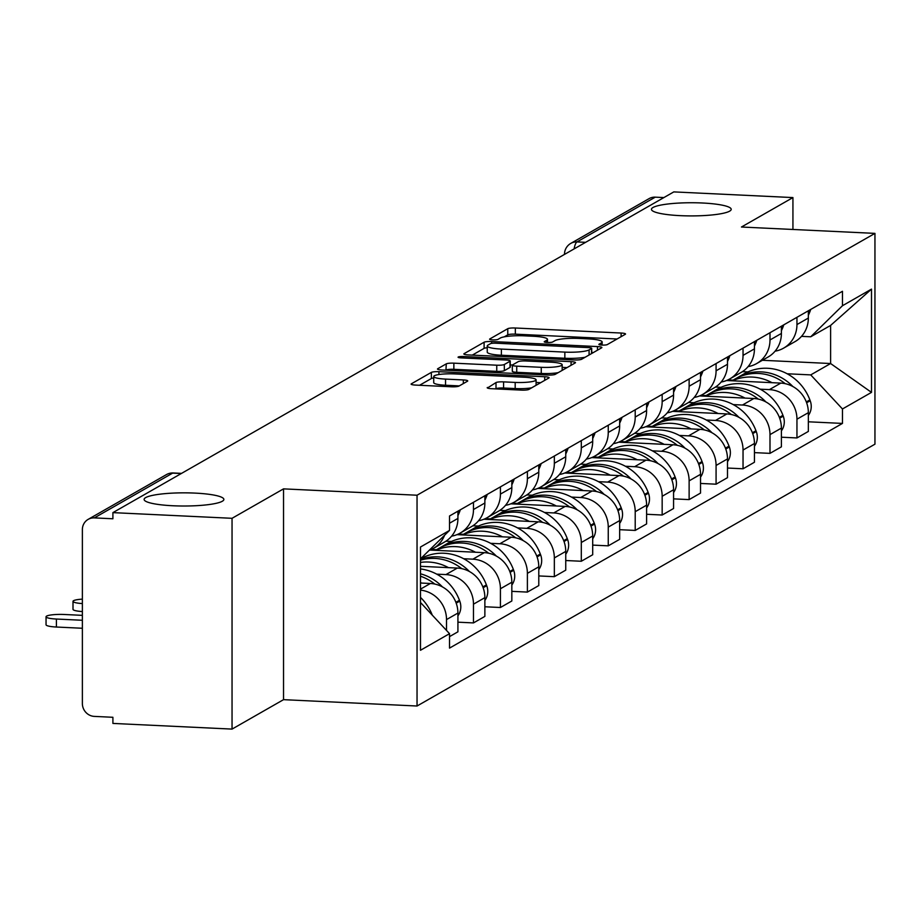 <?xml version="1.0" encoding="UTF-8"?>
<svg xmlns="http://www.w3.org/2000/svg" width="921" height="921" viewBox="0 0 921 921"><rect width="100%" height="100%" fill="white"/><g stroke="black" fill="none" stroke-linecap="round" stroke-linejoin="round"><path stroke-width="1.38" d="M601.966 345.076A4.283 0.702 0 0 0 607.273 344.592L625.29 334.288A6.113 1.013 0 0 0 625.532 334.012A6.113 1.013 0 0 0 621.111 333.034L515.334 328.003A6.113 1.013 0 0 0 507.77 328.693L489.742 338.997A4.283 0.702 0 0 0 489.581 339.193A4.283 0.702 0 0 0 492.666 339.872A4.283 0.702 0 0 0 497.973 339.389L500.299 338.053A19.571 3.235 0 0 1 524.533 335.843L533.351 336.269A19.571 3.235 0 0 1 547.5 339.365A19.571 3.235 0 0 1 546.729 340.263L544.392 341.599A4.283 0.702 0 0 0 544.23 341.795A4.283 0.702 0 0 0 547.316 342.474A4.283 0.702 0 0 0 552.623 341.99L554.949 340.655A19.571 3.235 0 0 1 579.182 338.444L588.001 338.87A19.571 3.235 0 0 1 602.15 341.967A19.571 3.235 0 0 1 601.378 342.865L599.041 344.201A4.283 0.702 0 0 0 598.88 344.396A4.283 0.702 0 0 0 601.966 345.076M195.045 493.103A39.879 6.585 0 0 0 144.113 499.424A39.879 6.585 0 0 0 172.929 505.756A39.879 6.585 0 0 0 223.872 499.424A39.879 6.585 0 0 0 195.045 493.103M702.378 203A39.879 6.585 0 0 0 651.446 209.32A39.879 6.585 0 0 0 680.262 215.652A39.879 6.585 0 0 0 731.205 209.32A39.879 6.585 0 0 0 702.378 203M487.439 387.453A6.113 1.013 0 0 0 487.197 387.729A6.113 1.013 0 0 0 491.618 388.708L521.298 390.113A6.113 1.013 0 0 0 528.873 389.422L548.881 377.978A6.113 1.013 0 0 0 549.123 377.702A6.113 1.013 0 0 0 544.702 376.735L438.926 371.693A6.113 1.013 0 0 0 431.362 372.383L411.342 383.827A6.113 1.013 0 0 0 411.1 384.103A6.113 1.013 0 0 0 415.521 385.082L451.371 386.785A6.113 1.013 0 0 0 458.946 386.095L467.511 381.202A6.113 1.013 0 0 0 467.741 380.914A6.113 1.013 0 0 0 463.321 379.947L445.545 379.095A16.359 2.705 0 0 1 433.722 376.505A16.359 2.705 0 0 1 454.629 373.914L524.256 377.23A16.359 2.705 0 0 1 536.08 379.82A16.359 2.705 0 0 1 515.184 382.422L503.58 381.87A6.113 1.013 0 0 0 496.005 382.56L487.439 388.017M417.04 495.222L283.53 488.867L232.046 518.304L112.903 512.629L673.804 191.902L792.935 197.578L741.451 227.015L874.95 233.381L417.04 495.222L417.04 706.016L874.95 444.175L874.95 233.381M574.048 359.95A6.113 1.013 0 0 0 581.623 359.259L601.632 347.816A6.113 1.013 0 0 0 601.874 347.539A6.113 1.013 0 0 0 597.453 346.572L491.676 341.53A6.113 1.013 0 0 0 484.101 342.221L464.092 353.664A6.113 1.013 0 0 0 463.85 353.94A6.113 1.013 0 0 0 468.271 354.919L574.048 359.95M575.257 362.897L555.248 374.34A6.113 1.013 0 0 1 547.673 375.031L441.896 370A6.113 1.013 0 0 1 437.475 369.022A6.113 1.013 0 0 1 437.717 368.745L446.282 363.853A6.113 1.013 0 0 1 453.857 363.162L496.753 365.2A6.113 1.013 0 0 0 504.328 364.509L510.004 361.262A6.113 1.013 0 0 0 510.246 360.986A6.113 1.013 0 0 0 505.825 360.007L461.168 357.889A4.283 0.702 0 0 1 458.071 357.21A4.283 0.702 0 0 1 463.539 356.531L571.078 361.654A6.113 1.013 0 0 1 575.498 362.621A6.113 1.013 0 0 1 575.257 362.897M232.046 518.304L232.046 729.098L112.903 723.422L112.903 717.286L94.345 716.4A12.457 11.812 -119.8 0 1 82.372 703.54L82.372 529.61A12.457 11.812 -119.8 0 1 88.163 519.363L166.436 474.603A12.457 11.812 60.2 0 1 172.618 473.129L94.345 517.89A12.457 11.812 -119.8 0 0 88.163 519.363M232.046 729.098L283.53 699.661L417.04 706.016M112.903 512.629L112.903 518.776L94.345 517.89M585.606 242.327L576.972 241.924A12.457 11.812 60.2 0 0 570.778 243.397L649.063 198.637A12.457 11.812 60.2 0 1 655.245 197.163L576.972 241.924A12.457 3.408 92.7 0 0 574.117 248.9M663.88 197.566L655.245 197.163M792.935 229.467L792.935 197.578M796.953 317.308L796.953 324.56A28.666 27.158 60.2 0 1 783.633 348.126L795.042 341.61A28.666 27.158 -119.8 0 0 808.35 318.044L808.35 310.791M760.182 389.18L769.415 389.618A28.666 27.158 60.2 0 1 796.953 419.205L808.35 412.677A28.666 27.158 -119.8 0 0 780.812 383.101L726.508 380.511M808.35 412.677L808.35 431.431L796.953 437.947L781.399 437.21M783.633 348.126A28.666 27.158 60.2 0 1 775.068 351.189M796.953 419.205L796.953 437.947M715.479 387.05L720.993 387.315M769.991 332.723L769.991 339.976A28.666 27.158 60.2 0 1 756.682 363.542L768.091 357.026A28.666 27.158 -119.8 0 0 781.399 333.448L781.399 326.207M754.437 452.625L769.991 453.362L781.399 446.835L781.399 428.092A28.666 27.158 -119.8 0 0 753.862 398.517L699.557 395.926M756.682 363.542A28.666 27.158 60.2 0 1 748.105 366.604M733.231 404.595L742.453 405.033A28.666 27.158 60.2 0 1 769.991 434.62L769.991 453.362M688.528 402.465L694.031 402.73M743.04 348.138L743.04 355.391A28.666 27.158 60.2 0 1 729.731 378.957L741.129 372.441A28.666 27.158 -119.8 0 0 754.437 348.863L754.437 341.622M727.486 468.041L743.04 468.777L754.437 462.25L754.437 443.508A28.666 27.158 -119.8 0 0 726.899 413.932L672.595 411.342M729.731 378.957A28.666 27.158 60.2 0 1 721.155 382.019M706.269 420.011L715.502 420.448A28.666 27.158 60.2 0 1 743.04 450.035L743.04 468.777M661.566 417.881L667.08 418.146M716.078 363.553L716.078 370.806A28.666 27.158 60.2 0 1 702.769 394.372L714.178 387.856A28.666 27.158 -119.8 0 0 727.486 364.279L727.486 357.037M700.524 483.444L716.078 484.193L727.486 477.665L727.486 458.923A28.666 27.158 -119.8 0 0 699.948 429.347L645.644 426.757M702.769 394.372A28.666 27.158 60.2 0 1 694.192 397.423M679.318 435.426L688.54 435.863A28.666 27.158 60.2 0 1 716.078 465.45L716.078 484.193M634.615 433.296L640.118 433.561M689.127 378.968L689.127 386.221A28.666 27.158 60.2 0 1 675.818 409.787L687.216 403.271A28.666 27.158 -119.8 0 0 700.524 379.694L700.524 372.452M673.573 498.86L689.127 499.608L700.524 493.08L700.524 474.338A28.666 27.158 -119.8 0 0 672.986 444.762L618.682 442.172M675.818 409.787A28.666 27.158 60.2 0 1 667.241 412.838M652.367 450.841L661.589 451.278A28.666 27.158 60.2 0 1 689.127 480.866L689.127 499.608M607.653 448.711L613.167 448.976M662.164 394.384L662.164 401.637A28.666 27.158 60.2 0 1 648.856 425.203L660.265 418.675A28.666 27.158 -119.8 0 0 673.573 395.109L673.573 387.868M646.611 514.275L662.164 515.023L673.573 508.496L673.573 489.753A28.666 27.158 -119.8 0 0 646.035 460.166L591.731 457.587M648.856 425.203A28.666 27.158 60.2 0 1 640.279 428.253M625.405 466.256L634.627 466.694A28.666 27.158 60.2 0 1 662.164 496.269L662.164 515.023M580.702 464.126L586.205 464.391M635.214 409.799L635.214 417.04A28.666 27.158 60.2 0 1 621.905 440.618L633.303 434.09A28.666 27.158 -119.8 0 0 646.611 410.524L646.611 403.271M619.66 529.69L635.214 530.427L646.611 523.911L646.611 505.169A28.666 27.158 -119.8 0 0 619.073 475.581L564.769 473.003M621.905 440.618A28.666 27.158 60.2 0 1 613.328 443.669M598.454 481.671L607.676 482.109A28.666 27.158 60.2 0 1 635.214 511.685L635.214 530.427M553.74 479.542L559.254 479.795M608.251 425.214L608.251 432.456A28.666 27.158 60.2 0 1 594.943 456.033L606.352 449.506A28.666 27.158 -119.8 0 0 619.66 425.939L619.66 418.687M592.698 545.105L608.251 545.842L619.66 539.326L619.66 520.584A28.666 27.158 -119.8 0 0 592.122 490.997L537.818 488.418M594.943 456.033A28.666 27.158 60.2 0 1 586.378 459.084M571.492 497.087L580.714 497.524A28.666 27.158 60.2 0 1 608.251 527.1L608.251 545.842M526.789 494.957L532.292 495.21M581.301 440.629L581.301 447.871A28.666 27.158 60.2 0 1 567.992 471.448L579.39 464.921A28.666 27.158 -119.8 0 0 592.698 441.355L592.698 434.102M565.747 560.521L581.301 561.257L592.698 554.741L592.698 535.999A28.666 27.158 -119.8 0 0 565.16 506.412L510.856 503.822M567.992 471.448A28.666 27.158 60.2 0 1 559.415 474.499M544.541 512.49L553.763 512.939A28.666 27.158 60.2 0 1 581.301 542.515L581.301 561.257M499.827 510.361L505.341 510.625M554.338 456.045L554.338 463.286A28.666 27.158 60.2 0 1 541.03 486.864L552.439 480.336A28.666 27.158 -119.8 0 0 565.747 456.77L565.747 449.517M538.785 575.936L554.338 576.673L565.747 570.157L565.747 551.414A28.666 27.158 -119.8 0 0 538.209 521.827L483.905 519.237M541.03 486.864A28.666 27.158 60.2 0 1 532.465 489.914M517.579 527.906L526.8 528.355A28.666 27.158 60.2 0 1 554.338 557.93L554.338 576.673M472.876 525.776L478.379 526.041M527.388 471.46L527.388 478.701A28.666 27.158 60.2 0 1 514.079 502.267L525.477 495.751A28.666 27.158 -119.8 0 0 538.785 472.185L538.785 464.932M511.834 591.351L527.388 592.088L538.785 585.572L538.785 566.829A28.666 27.158 -119.8 0 0 511.247 537.242L456.943 534.652M514.079 502.267A28.666 27.158 60.2 0 1 505.502 505.33M490.628 543.321L499.85 543.758A28.666 27.158 60.2 0 1 527.388 573.346L527.388 592.088M445.914 541.191L451.428 541.456M500.425 486.864L500.425 494.117A28.666 27.158 60.2 0 1 487.117 517.683L498.526 511.167A28.666 27.158 -119.8 0 0 511.834 487.6L511.834 480.348M484.872 606.766L500.425 607.503L511.834 600.987L511.834 582.233A28.666 27.158 -119.8 0 0 484.296 552.658L429.992 550.067M487.117 517.683A28.666 27.158 60.2 0 1 478.552 520.745M463.666 558.736L472.887 559.174A28.666 27.158 60.2 0 1 500.425 588.761L500.425 607.503M422.589 556.779L424.466 556.871M473.475 502.279L473.475 509.532A28.666 27.158 60.2 0 1 460.166 533.098L471.564 526.582A28.666 27.158 -119.8 0 0 484.872 503.004L484.872 495.763M457.921 622.182L473.475 622.918L484.872 616.391L484.872 597.648A28.666 27.158 -119.8 0 0 457.334 568.073L420.494 566.311M460.166 533.098A28.666 27.158 60.2 0 1 451.589 536.16M436.715 574.151L445.937 574.589A28.666 27.158 60.2 0 1 473.475 604.176L473.475 622.918M444.59 535.251A28.666 27.158 60.2 0 1 433.204 548.513L444.613 541.997A28.666 27.158 -119.8 0 0 457.921 518.419L457.921 511.178M449.529 636.618L457.921 631.806L457.921 613.064A28.666 27.158 -119.8 0 0 430.383 583.488L420.494 583.016M433.204 548.513A28.666 27.158 60.2 0 1 429.105 550.401M420.494 590.119A28.666 27.158 60.2 0 1 446.512 619.591L446.512 630.436M787.144 373.765L810.733 374.893L830.604 363.53L830.604 325.424L810.733 336.787L801.523 336.349M742.441 371.635L747.944 371.9M762.392 360.284L830.604 363.53L871.496 392.381L842.462 408.97L810.733 374.893M810.733 336.787L842.462 305.726L871.496 289.125L871.496 392.381M420.494 602.484L449.529 633.671L449.529 648.108L842.462 423.418L842.462 408.97M449.529 633.671L420.494 650.272L420.494 547.016L449.529 530.415L420.494 558.84M842.462 305.726L842.462 291.289L449.529 515.979L449.529 530.415M283.53 488.867L283.53 699.661M808.35 421.795L842.462 423.418M871.496 289.125L830.604 325.424M617.07 338.997L515.334 334.15A6.113 1.013 0 0 0 507.77 334.841L504.248 336.844M487.244 347.747A6.113 1.013 0 0 0 484.101 348.368L472.312 355.103M593.412 352.524L591.708 352.444M591.535 348.495A4.283 0.702 0 0 0 591.708 348.299A4.283 0.702 0 0 0 588.611 347.62L495.763 343.199A4.283 0.702 0 0 0 490.467 343.683L488.003 345.087A19.571 3.235 0 0 0 487.244 345.985A19.571 3.235 0 0 0 501.381 349.082L564.849 352.11A19.571 3.235 0 0 0 589.083 349.899L591.535 348.495L591.535 353.595M487.244 345.985L487.244 352.121A19.571 3.235 0 0 0 501.381 355.23L501.381 349.082M585.134 357.256A19.571 3.235 0 0 1 564.849 358.257L501.381 355.23M445.937 370.184L446.282 363.853M510.004 366.846A6.113 1.013 0 0 1 510.246 367.134A6.113 1.013 0 0 1 510.004 367.41L504.328 370.656A6.113 1.013 0 0 1 496.753 371.347L453.857 369.309A6.113 1.013 0 0 0 446.282 369.989M510.246 364.9L512.41 365.004M562.167 367.375L567.037 367.606M541.26 367.318A16.359 2.705 0 0 0 562.167 364.728A16.359 2.705 0 0 0 550.344 362.137L525.81 360.963A6.113 1.013 0 0 0 518.235 361.654L512.548 364.9A6.113 1.013 0 0 0 512.306 365.188A6.113 1.013 0 0 0 516.727 366.155L541.26 367.318L541.26 373.466A16.359 2.705 0 0 0 558.253 372.625M512.548 371.048A6.113 1.013 0 0 0 512.306 371.324A6.113 1.013 0 0 0 516.727 372.303L516.727 366.155M541.26 373.466L516.727 372.303M531.693 387.81A16.359 2.705 0 0 1 515.184 388.558L503.58 388.006A6.113 1.013 0 0 0 496.005 388.697L495.671 388.892M433.722 376.505L433.722 382.652A16.359 2.705 0 0 0 445.545 385.243L445.545 379.095M459.28 385.899L445.545 385.243M433.722 377.978A6.113 1.013 0 0 0 431.362 378.531L419.562 385.266M540.662 382.687L536.08 382.468M732.345 380.787A47.351 44.876 60.2 0 1 752.169 377.069A47.351 44.876 60.2 0 1 771.982 382.675M731.976 380.776L734.97 379.061A47.351 44.876 60.2 0 1 758.467 373.466A47.351 44.876 60.2 0 1 785.233 383.677M792.866 386.521A47.351 44.876 -119.8 0 0 761.241 371.888A47.351 44.876 -119.8 0 0 737.733 377.483A47.351 44.876 -119.8 0 0 736.363 378.301M737.733 377.483L744.041 373.88A47.351 44.876 60.2 0 1 767.538 368.273A47.351 44.876 60.2 0 1 809.881 399.898L810.192 400.727A15.738 14.909 60.2 0 1 808.35 415.463M810.71 309.444A15.738 14.909 60.2 0 1 810.192 310.999L809.881 311.805A47.351 44.876 60.2 0 1 808.35 315.281M727.901 379.913L733.058 380.154M705.394 396.203A47.351 44.876 60.2 0 1 725.207 392.484A47.351 44.876 60.2 0 1 745.02 398.091M705.014 396.191L708.007 394.476A47.351 44.876 60.2 0 1 731.516 388.881A47.351 44.876 60.2 0 1 758.282 399.092M765.915 401.936A47.351 44.876 -119.8 0 0 734.279 387.304A47.351 44.876 -119.8 0 0 710.77 392.899A47.351 44.876 -119.8 0 0 709.4 393.716M710.77 392.899L717.079 389.295A47.351 44.876 60.2 0 1 740.588 383.689A47.351 44.876 60.2 0 1 782.931 415.313L783.241 416.142A15.738 14.909 60.2 0 1 781.399 430.867M783.748 324.86A15.738 14.909 60.2 0 1 783.241 326.414L782.931 327.22A47.351 44.876 60.2 0 1 781.399 330.697M700.939 395.328L706.096 395.57M678.432 411.618A47.351 44.876 60.2 0 1 698.256 407.899A47.351 44.876 60.2 0 1 718.069 413.506M678.063 411.606L681.056 409.891A47.351 44.876 60.2 0 1 704.565 404.296A47.351 44.876 60.2 0 1 731.32 414.508M738.953 417.351A47.351 44.876 -119.8 0 0 707.328 402.719A47.351 44.876 -119.8 0 0 683.819 408.314A47.351 44.876 -119.8 0 0 682.449 409.131M683.819 408.314L690.128 404.699A47.351 44.876 60.2 0 1 713.637 399.104A47.351 44.876 60.2 0 1 755.968 430.729L756.279 431.558A15.738 14.909 60.2 0 1 754.437 446.282M756.797 340.275A15.738 14.909 60.2 0 1 756.279 341.829L755.968 342.635A47.351 44.876 60.2 0 1 754.437 346.112M673.988 410.743L679.145 410.985M651.481 427.033A47.351 44.876 60.2 0 1 671.294 423.315A47.351 44.876 60.2 0 1 691.107 428.921M651.101 427.022L654.094 425.306A47.351 44.876 60.2 0 1 677.603 419.711A47.351 44.876 60.2 0 1 704.369 429.923M712.002 432.766A47.351 44.876 -119.8 0 0 680.366 418.122A47.351 44.876 -119.8 0 0 656.857 423.729A47.351 44.876 -119.8 0 0 655.487 424.546M656.857 423.729L663.166 420.114A47.351 44.876 60.2 0 1 686.675 414.519A47.351 44.876 60.2 0 1 729.018 446.144L729.328 446.973A15.738 14.909 60.2 0 1 727.486 461.697M729.846 355.69A15.738 14.909 60.2 0 1 729.328 357.244L729.018 358.05A47.351 44.876 60.2 0 1 727.486 361.527M647.026 426.158L652.183 426.4M624.519 442.448A47.351 44.876 60.2 0 1 644.343 438.73A47.351 44.876 60.2 0 1 664.156 444.336M624.15 442.425L627.143 440.722A47.351 44.876 60.2 0 1 650.652 435.126A47.351 44.876 60.2 0 1 677.407 445.338M685.04 448.182A47.351 44.876 -119.8 0 0 653.415 433.538A47.351 44.876 -119.8 0 0 629.906 439.144A47.351 44.876 -119.8 0 0 628.536 439.95M629.906 439.144L636.215 435.529A47.351 44.876 60.2 0 1 659.724 429.934A47.351 44.876 60.2 0 1 702.055 461.548L702.366 462.388A15.738 14.909 60.2 0 1 700.524 477.113M702.884 371.105A15.738 14.909 60.2 0 1 702.366 372.66L702.055 373.466A47.351 44.876 60.2 0 1 700.524 376.942M620.075 441.562L625.232 441.815M597.568 457.864A47.351 44.876 60.2 0 1 617.381 454.145A47.351 44.876 60.2 0 1 637.205 459.752M597.188 457.841L600.181 456.137A47.351 44.876 60.2 0 1 623.69 450.542A47.351 44.876 60.2 0 1 650.456 460.753M658.089 463.597A47.351 44.876 -119.8 0 0 626.453 448.953A47.351 44.876 -119.8 0 0 602.944 454.548A47.351 44.876 -119.8 0 0 601.586 455.365M602.944 454.548L609.253 450.945A47.351 44.876 60.2 0 1 632.762 445.35A47.351 44.876 60.2 0 1 675.105 476.963L675.415 477.803A15.738 14.909 60.2 0 1 673.573 492.528M675.933 386.521A15.738 14.909 60.2 0 1 675.415 388.075L675.105 388.881A47.351 44.876 60.2 0 1 673.573 392.358M593.112 456.977L598.27 457.23M570.606 473.279A47.351 44.876 60.2 0 1 590.43 469.56A47.351 44.876 60.2 0 1 610.243 475.167M570.237 473.256L573.23 471.552A47.351 44.876 60.2 0 1 596.739 465.945A47.351 44.876 60.2 0 1 623.505 476.169M631.127 479.012A47.351 44.876 -119.8 0 0 599.502 464.368A47.351 44.876 -119.8 0 0 575.993 469.963A47.351 44.876 -119.8 0 0 574.623 470.781M575.993 469.963L582.302 466.36A47.351 44.876 60.2 0 1 605.811 460.765A47.351 44.876 60.2 0 1 648.142 492.378L648.453 493.219A15.738 14.909 60.2 0 1 646.611 507.943M648.971 401.924A15.738 14.909 60.2 0 1 648.453 403.49L648.142 404.296A47.351 44.876 60.2 0 1 646.611 407.773M566.162 472.392L571.319 472.646M543.655 488.694A47.351 44.876 60.2 0 1 563.468 484.976A47.351 44.876 60.2 0 1 583.292 490.582M543.275 488.671L546.268 486.967A47.351 44.876 60.2 0 1 569.777 481.361A47.351 44.876 60.2 0 1 596.543 491.572M604.176 494.427A47.351 44.876 -119.8 0 0 572.54 479.783A47.351 44.876 -119.8 0 0 549.031 485.379A47.351 44.876 -119.8 0 0 547.673 486.196M549.031 485.379L555.34 481.775A47.351 44.876 60.2 0 1 578.849 476.18A47.351 44.876 60.2 0 1 621.191 507.793L621.502 508.634A15.738 14.909 60.2 0 1 619.66 523.358M622.02 417.34A15.738 14.909 60.2 0 1 621.502 418.905L621.191 419.711A47.351 44.876 60.2 0 1 619.66 423.188M539.199 487.808L544.357 488.061M516.693 504.109A47.351 44.876 60.2 0 1 536.517 500.391A47.351 44.876 60.2 0 1 556.33 505.997M516.324 504.086L519.317 502.371A47.351 44.876 60.2 0 1 542.826 496.776A47.351 44.876 60.2 0 1 569.592 506.987M577.214 509.843A47.351 44.876 -119.8 0 0 545.589 495.199A47.351 44.876 -119.8 0 0 522.08 500.794A47.351 44.876 -119.8 0 0 520.71 501.611M522.08 500.794L528.389 497.19A47.351 44.876 60.2 0 1 551.898 491.595A47.351 44.876 60.2 0 1 594.229 523.209L594.552 524.049A15.738 14.909 60.2 0 1 592.698 538.773M595.058 432.755A15.738 14.909 60.2 0 1 594.552 434.321L594.229 435.126A47.351 44.876 60.2 0 1 592.698 438.592M512.249 503.223L517.406 503.465M489.742 519.525A47.351 44.876 60.2 0 1 509.555 515.795A47.351 44.876 60.2 0 1 529.379 521.413M489.362 519.502L492.355 517.786A47.351 44.876 60.2 0 1 515.864 512.191A47.351 44.876 60.2 0 1 542.63 522.403M550.263 525.258A47.351 44.876 -119.8 0 0 518.627 510.614A47.351 44.876 -119.8 0 0 495.118 516.209A47.351 44.876 -119.8 0 0 493.76 517.026M495.118 516.209L501.427 512.606A47.351 44.876 60.2 0 1 524.935 507.011A47.351 44.876 60.2 0 1 567.278 538.624L567.589 539.464A15.738 14.909 60.2 0 1 565.747 554.189M568.107 448.17A15.738 14.909 60.2 0 1 567.589 449.736L567.278 450.542A47.351 44.876 60.2 0 1 565.747 454.007M485.286 518.638L490.444 518.88M462.779 534.928A47.351 44.876 60.2 0 1 482.604 531.21A47.351 44.876 60.2 0 1 502.417 536.816M462.411 534.917L465.404 533.201A47.351 44.876 60.2 0 1 488.913 527.606A47.351 44.876 60.2 0 1 515.679 537.818M523.301 540.673A47.351 44.876 -119.8 0 0 491.676 526.029A47.351 44.876 -119.8 0 0 468.167 531.624A47.351 44.876 -119.8 0 0 466.797 532.442M468.167 531.624L474.476 528.021A47.351 44.876 60.2 0 1 497.985 522.426A47.351 44.876 60.2 0 1 540.316 554.039L540.639 554.879A15.738 14.909 60.2 0 1 538.785 569.604M541.145 463.585A15.738 14.909 60.2 0 1 540.639 465.151L540.316 465.957A47.351 44.876 60.2 0 1 538.785 469.422M458.336 534.053L463.493 534.295M435.829 550.344A47.351 44.876 60.2 0 1 455.642 546.625A47.351 44.876 60.2 0 1 475.466 552.232M435.449 550.332L438.442 548.617A47.351 44.876 60.2 0 1 461.951 543.022A47.351 44.876 60.2 0 1 488.717 553.233M496.35 556.088A47.351 44.876 -119.8 0 0 464.714 541.444A47.351 44.876 -119.8 0 0 441.205 547.039A47.351 44.876 -119.8 0 0 439.847 547.857M441.205 547.039L447.514 543.436A47.351 44.876 60.2 0 1 471.022 537.829A47.351 44.876 60.2 0 1 513.365 569.454L513.676 570.295A15.738 14.909 60.2 0 1 511.834 585.019M514.194 479.001A15.738 14.909 60.2 0 1 513.676 480.555L513.365 481.361A47.351 44.876 60.2 0 1 511.834 484.837M431.373 549.469L436.531 549.71M420.494 562.42A47.351 44.876 60.2 0 1 428.691 562.04A47.351 44.876 60.2 0 1 448.504 567.647M420.494 560.187A47.351 44.876 60.2 0 1 435 558.437A47.351 44.876 60.2 0 1 461.766 568.648M469.388 571.492A47.351 44.876 -119.8 0 0 437.763 556.86A47.351 44.876 -119.8 0 0 420.494 559.531M420.494 558.886L420.563 558.851A47.351 44.876 60.2 0 1 444.072 553.245A47.351 44.876 60.2 0 1 486.403 584.87L486.725 585.698A15.738 14.909 60.2 0 1 484.872 600.423M487.232 494.416A15.738 14.909 60.2 0 1 486.725 495.97L486.403 496.776A47.351 44.876 60.2 0 1 484.872 500.253M82.372 599.134A14.333 2.36 -0 0 0 73.001 601.355A14.333 2.36 -0 0 0 82.372 603.566M82.372 611.556A14.333 2.36 180 0 1 73.001 609.345L73.001 601.355M420.494 568.948A47.351 44.876 60.2 0 1 459.452 600.285L459.763 601.114A15.738 14.909 60.2 0 1 457.921 615.838M442.437 586.907A47.351 44.876 -119.8 0 0 420.494 573.806M460.281 509.831A15.738 14.909 60.2 0 1 459.763 511.385L459.452 512.191A47.351 44.876 60.2 0 1 457.921 515.668M420.494 582.509A47.351 44.876 60.2 0 1 421.553 583.062M420.494 576.224A47.351 44.876 60.2 0 1 434.804 584.064M82.372 615.355L64.355 614.491A14.333 2.36 -0 0 0 46.05 616.759A14.333 2.36 -0 0 0 56.411 619.039L56.411 627.028A14.333 2.36 180 0 1 46.05 624.749L46.05 616.759M420.494 597.418A47.351 44.876 60.2 0 1 432.283 615.147M82.372 628.26L56.411 627.028M82.372 620.27L56.411 619.039M473.475 604.176L484.872 597.648M500.425 588.761L511.834 582.233M527.388 573.346L538.785 566.829M554.338 557.93L565.747 551.414M581.301 542.515L592.698 535.999M608.251 527.1L619.66 520.584M635.214 511.685L646.611 505.169M662.164 496.269L673.573 489.753M689.127 480.866L700.524 474.338M716.078 465.45L727.486 458.923M743.04 450.035L754.437 443.508M769.991 434.62L781.399 428.092M446.512 619.591L457.921 613.064M420.494 589.141L430.383 583.488M445.937 574.589L457.334 568.073M473.475 509.532L484.872 503.004M472.887 559.174L484.296 552.658M500.425 494.117L511.834 487.6M499.85 543.758L511.247 537.242M527.388 478.701L538.785 472.185M526.8 528.355L538.209 521.827M554.338 463.286L565.747 456.77M553.763 512.939L565.16 506.412M581.301 447.871L592.698 441.355M580.714 497.524L592.122 490.997M608.251 432.456L619.66 425.939M607.676 482.109L619.073 475.581M635.214 417.04L646.611 410.524M634.627 466.694L646.035 460.166M662.164 401.637L673.573 395.109M661.589 451.278L672.986 444.762M689.127 386.221L700.524 379.694M688.54 435.863L699.948 429.347M716.078 370.806L727.486 364.279M715.502 420.448L726.899 413.932M743.04 355.391L754.437 348.863M742.453 405.033L753.862 398.517M769.991 339.976L781.399 333.448M769.415 389.618L780.812 383.101M796.953 324.56L808.35 318.044M449.529 523.22L457.921 518.419M181.264 473.544L172.618 473.129A12.457 3.408 92.7 0 1 173.217 472.98A12.457 12.457 0 0 0 166.436 474.603M601.378 345.041L601.378 342.865M546.729 342.439L546.729 340.263M507.77 334.841L507.77 328.693M515.334 334.15L515.334 328.003M621.111 336.683L621.111 333.034M484.101 348.368L484.101 342.221M491.676 343.36L491.676 341.53M597.453 350.21L597.453 346.572M564.849 358.257L564.849 352.11M589.083 354.999L589.083 349.899M453.857 369.309L453.857 363.162M496.753 371.347L496.753 365.2M504.328 370.656L504.328 364.509M510.004 367.41L510.004 361.262M463.539 358.004L463.539 356.531M571.078 365.292L571.078 361.654M496.005 388.697L496.005 382.56M503.58 388.006L503.58 381.87M515.184 388.558L515.184 382.422M463.321 383.585L463.321 379.947M431.362 378.531L431.362 372.383M438.926 374.536L438.926 371.693M544.702 380.373L544.702 376.735M806.635 402.765L810.192 400.727M806.324 401.936L809.881 399.898M808.35 312.68L809.881 311.805M808.35 312.058L810.192 310.999M779.684 418.18L783.241 416.142M779.362 417.351L782.931 415.313M781.399 328.095L782.931 327.22M781.399 327.473L783.241 326.414M752.722 433.595L756.279 431.558M752.411 432.755L755.968 430.729M754.437 343.51L755.968 342.635M754.437 342.888L756.279 341.829M725.771 449.011L729.328 446.973M725.449 448.17L729.018 446.144M727.486 358.925L729.018 358.05M727.486 358.304L729.328 357.244M698.809 464.426L702.366 462.388M698.498 463.585L702.055 461.548M700.524 374.34L702.055 373.466M700.524 373.719L702.366 372.66M671.858 479.841L675.415 477.803M671.547 479.001L675.105 476.963M673.573 389.756L675.105 388.881M673.573 389.134L675.415 388.075M644.896 495.256L648.453 493.219M644.585 494.416L648.142 492.378M646.611 405.171L648.142 404.296M646.611 404.538L648.453 403.49M617.945 510.671L621.502 508.634M617.634 509.831L621.191 507.793M619.66 420.586L621.191 419.711M619.66 419.953L621.502 418.905M590.983 526.087L594.552 524.049M590.672 525.246L594.229 523.209M592.698 436.001L594.229 435.126M592.698 435.368L594.552 434.321M564.032 541.502L567.589 539.464M563.721 540.662L567.278 538.624M565.747 451.417L567.278 450.542M565.747 450.783L567.589 449.736M537.07 556.917L540.639 554.879M536.759 556.077L540.316 554.039M538.785 466.82L540.316 465.957M538.785 466.199L540.639 465.151M510.119 572.321L513.676 570.295M509.808 571.492L513.365 569.454M511.834 482.236L513.365 481.361M511.834 481.614L513.676 480.555M483.157 587.736L486.725 585.698M482.846 586.907L486.403 584.87M484.872 497.651L486.403 496.776M484.872 497.029L486.725 495.97M456.206 603.151L459.763 601.114M455.895 602.311L459.452 600.285M457.921 513.066L459.452 512.191M457.921 512.444L459.763 511.385M181.564 473.371L173.217 472.98M570.778 243.397A12.457 12.457 0 0 0 564.504 254.208M602.15 345.087L602.15 341.967M547.5 342.485L547.5 339.365M591.708 353.491L591.708 348.299M510.246 367.134L510.246 360.986M562.167 370.392L562.167 364.728M512.306 371.324L512.306 365.188M536.08 385.3L536.08 379.82"/></g></svg>
